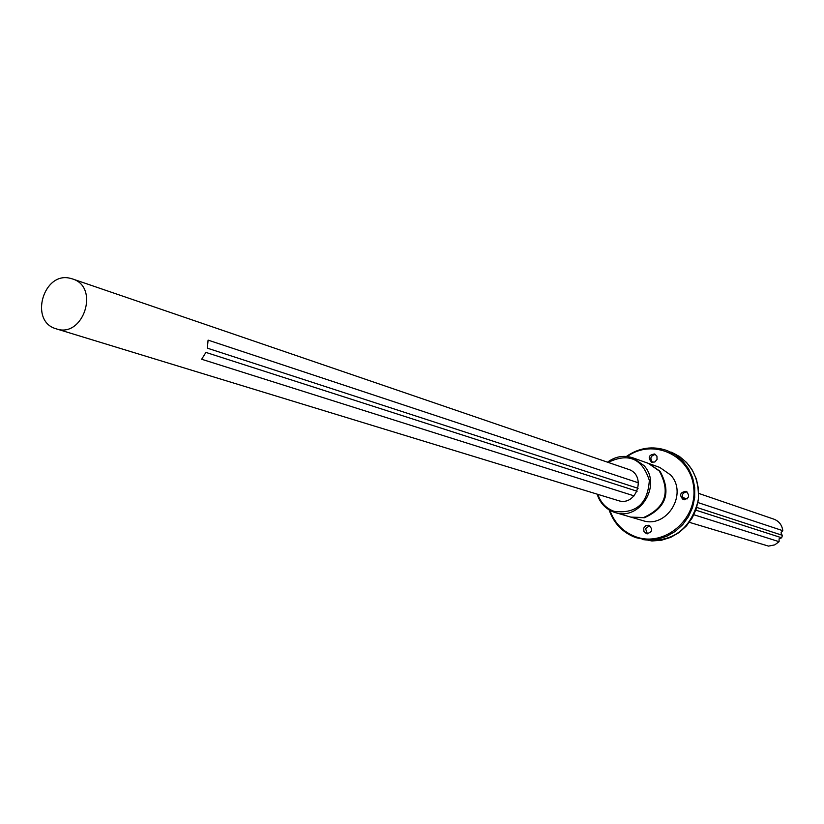 <?xml version="1.0" encoding="UTF-8"?>
<svg xmlns="http://www.w3.org/2000/svg" width="824" height="824" viewBox="0 0 824 824"><rect width="100%" height="100%" fill="white"/><g stroke="black" fill="none" stroke-linecap="round" stroke-linejoin="round"><path stroke-width="1.24" d="M698.742 493.422L773.921 519.172C779.071 521.201 782.028 525.032 782.8 530.687L781.142 532.5L781.307 534.179L782.46 535.342L781.646 537.784L779.082 538.855L779.092 541.687L774.745 544.88L768.504 546.106L689.379 522.334M70.339 278.337C43.559 271.127 29.046 320.855 55.661 328.652L56.31 328.858C83.348 338.52 100.044 286.968 72.491 278.934L70.339 278.337M779.092 541.687L693.921 514.773M634.12 495.883L201.664 359.254L205.918 352.414L637.106 491.248M695.868 510.159L781.646 537.784M782.46 535.342L696.754 507.44M638.085 488.354L207.349 348.161L208.091 340.127L638.507 482.843M682.303 497.366L687.082 498.953M697.928 502.547L782.8 530.687M659.488 471.235L659.972 471.843M644.667 517.256L643.956 517.441M648.663 463.469L660.034 471.266C671.478 492.392 666.266 507.883 644.389 517.74L631.246 517.225M597.194 494.153C600.006 503.021 605.619 509.026 614.034 512.178L630.865 517.122L643.637 517.513C665.524 507.646 670.746 492.144 659.293 471.009L648.292 463.335L632.884 457.845C623.881 454.951 615.435 456.393 607.546 462.192M631.637 517.338L642.586 520.541C666.647 528.977 688.339 493.926 670.674 475.015L659.787 467.435L649.044 463.603M649.734 525.599L645.511 528.617L647.406 533.828M643.729 528.102L645.779 525.609L648.879 525.238C653.205 529.513 652.412 532.325 646.49 533.694L643.935 531.552L643.729 528.102M655.492 454.415C650.6 455.662 649.621 458.329 652.567 462.429M657.068 459.401L654.884 461.976L651.65 462.223C647.623 457.639 648.622 454.899 654.647 453.983L656.924 456.146L657.068 459.401M684.147 499.828C680.995 495.749 681.901 493.03 686.876 491.671M683.22 499.632C679.058 495.121 679.996 492.34 686.052 491.279C690.203 495.77 689.266 498.561 683.25 499.643L683.22 499.632M72.491 278.934L628.279 469.289C647.087 474.861 636.643 507.079 618.144 500.559L617.701 500.415M609.142 509.901C613.88 523.498 622.8 532.747 635.881 537.65L647.973 539.905L657.521 539.164L666.771 536.29L675.278 531.398L682.643 524.734L688.504 516.607L692.582 507.399L694.673 497.542L694.704 487.52L692.644 477.807L688.617 468.866L682.808 461.11L675.505 454.91L667.059 450.553C652.783 445.65 639.249 447.607 626.456 456.445M627.28 456.527C652.68 437.925 690.594 455.106 693.664 487.19C697.763 519.141 664.597 547.414 635.891 536.826C623.304 532.129 614.622 523.292 609.853 510.313M626.415 456.445C639.208 447.607 652.763 445.64 667.059 450.553L679.337 456.352L686.608 462.532L692.397 470.247L696.414 479.156L698.464 488.828L698.443 498.808L696.352 508.614L692.294 517.791L686.454 525.887L679.12 532.52L670.654 537.382L661.435 540.245L651.918 540.977L635.881 537.65C622.769 532.737 613.849 523.477 609.101 509.881M597.153 494.143C599.975 503.011 605.599 509.016 614.024 512.178L615.157 512.538C639.836 521.19 662.146 485.079 644.038 465.632L632.884 457.845C623.861 454.941 615.404 456.383 607.515 462.182M608.174 462.408C628.578 452.531 642.298 458.535 649.333 480.413C647.798 503.794 636.035 514.094 614.034 511.323C606.052 508.346 600.655 502.692 597.833 494.349M618.144 500.559L56.31 328.858M670.921 452.016C690.522 460.771 699.648 476.89 698.289 500.353C690.265 530.316 671.694 543.387 642.555 539.555"/></g></svg>
